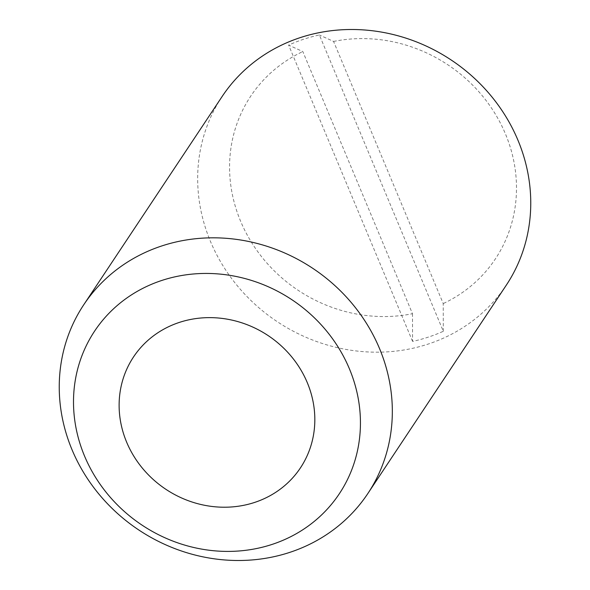 <?xml version="1.0" encoding="UTF-8"?>
<svg xmlns="http://www.w3.org/2000/svg" width="590" height="590" viewBox="0 0 590 590"><rect width="100%" height="100%" fill="white"/><g stroke="black" fill="none" stroke-linecap="round" stroke-linejoin="round"><path stroke-width="0.44" stroke-dasharray="2.95 2.21" d="M506.257 285.228A170.547 157.11 33.6 0 1 428.288 344.029A170.547 157.11 33.6 0 1 237.718 286.231A170.547 157.11 33.6 0 1 222.165 96.45M412.484 313.71L412.58 341.404A165.82 152.751 -146.4 0 0 428.281 337.126A165.82 152.751 -146.4 0 0 443.319 331.278L319.374 34.972A165.82 152.751 -146.4 0 0 303.673 39.242A165.82 152.751 -146.4 0 0 288.628 45.098L302.825 51.573L412.484 313.71A146.917 135.339 33.6 0 1 240.602 221.206A146.917 135.339 33.6 0 1 302.825 51.573M412.58 341.404L288.628 45.098M443.319 331.278L443.23 303.577L333.571 41.44L319.374 34.972M333.571 41.44A146.917 135.339 33.6 0 1 505.453 133.945A146.917 135.339 33.6 0 1 443.23 303.577"/><path stroke-width="0.89" d="M179.323 322.42A100.204 92.306 -146.4 0 0 126.651 442.183A100.204 92.306 -146.4 0 0 254.622 502.429A100.204 92.306 -146.4 0 0 307.294 382.667A100.204 92.306 -146.4 0 0 179.323 322.42M289.867 552.343A170.547 157.11 33.6 0 1 99.29 494.553A170.547 157.11 33.6 0 1 83.743 304.772A170.547 157.11 33.6 0 1 161.712 245.971A170.547 157.11 33.6 0 1 352.282 303.769A170.547 157.11 33.6 0 1 367.836 493.55A170.547 157.11 33.6 0 1 289.867 552.343M83.743 304.772L222.165 96.45A170.547 157.11 33.6 0 1 300.133 37.657A170.547 157.11 33.6 0 1 490.71 95.447A170.547 157.11 33.6 0 1 506.257 285.228L367.836 493.55M272.174 544.386A146.917 135.339 33.6 0 1 84.547 456.055A146.917 135.339 33.6 0 1 161.771 280.464A146.917 135.339 33.6 0 1 349.398 368.794A146.917 135.339 33.6 0 1 272.174 544.386"/></g></svg>

